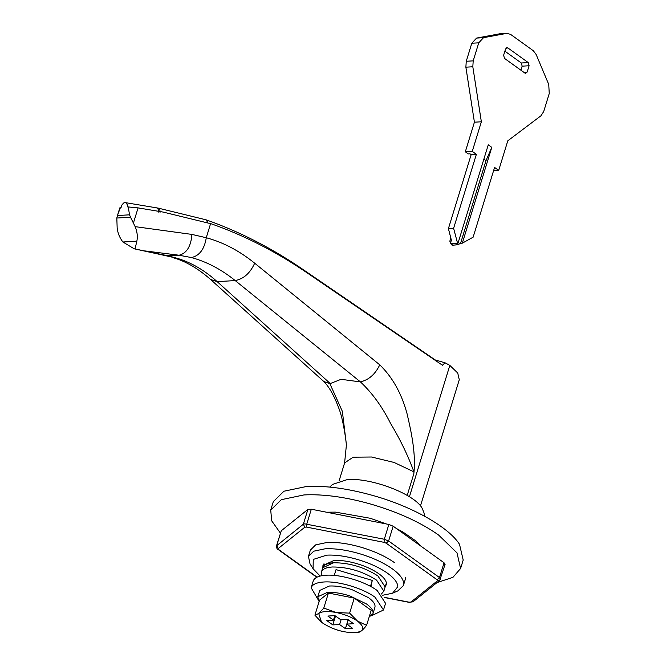 <?xml version="1.0" encoding="UTF-8"?>
<svg xmlns="http://www.w3.org/2000/svg" width="666" height="666" viewBox="0 0 666 666"><rect width="100%" height="100%" fill="white"/><g stroke="black" fill="none" stroke-linecap="round" stroke-linejoin="round"><path stroke-width="1" d="M386.38 582.925L385.148 586.929L377.905 575.923C364.177 567.157 349.434 562.77 333.683 562.753C327.414 563.178 323.776 564.835 322.76 567.723L322.752 567.757M381.418 594.014L383.849 591.15L376.606 580.153C362.878 571.386 348.135 566.999 332.384 566.982C326.115 567.407 322.477 569.064 321.462 571.952L321.861 575.69M334.249 575.416L336.039 569.613L372.294 580.402L370.87 586.571M405.611 577.33L405.311 579.295M310.364 550.124L315.692 544.846L327.006 542.474C336.763 541.982 347.952 543.523 360.572 547.094C374.117 551.073 385.364 556.21 394.305 562.512M444.863 564.693L444.047 562.77L393.156 526.19L388.852 524.458L311.33 509.224L307.9 509.423L281.277 530.76L276.473 545.904L303.346 524.217L304.678 523.842L384.299 539.26L388.611 540.992L439.493 577.564L437.104 579.786L386.222 543.206L388.611 540.992L393.156 526.19M491.791 147.361L485.997 160.656L460.581 243.273L462.312 243.173L491.791 147.361L488.27 144.822L457.758 243.989L456.019 244.097L457.9 244.755L452.139 245.246M460.581 243.273L457.9 244.755M462.312 243.173L473.126 237.188L494.588 167.432L498.701 170.388L507.8 140.801L540.975 115.767L543.706 111.538L549.25 93.523L548.742 84.457L536.155 54.504L533.333 50.741L510.447 34.291L506.643 33.392L483.524 37.679L478.746 42.832L473.201 60.856L472.818 66.775L481.36 121.786L472.261 151.382L465.318 151.79L468.256 153.904L469.988 153.796L471.162 154.645L448.401 228.629L451.59 241.009L449.85 241.117L450.507 243.673L452.697 245.063M450.815 237.995L449.85 241.117M527.139 72.103L525.024 73.16L504.462 58.375L503.638 55.203L505.594 48.868L507.708 47.81L528.271 62.587L529.095 65.759L527.139 72.103L523.826 72.294M525.815 73.402L525.024 73.16M506.918 47.561L507.708 47.81L506.168 47.894M504.878 51.174L521.328 62.995L522.152 66.167L520.912 70.205M498.701 170.388L493.581 170.687M472.261 151.382L476.373 154.337L453.613 228.321L457.758 243.989M457.45 243.265L450.507 243.673M453.613 228.321L448.401 228.629M476.373 154.337L471.162 154.645M481.36 121.786L474.417 122.194L465.318 151.79M500.449 33.7L507.301 33.3L499.7 33.8L476.581 38.087L471.803 43.24L466.258 61.264L465.875 67.183L474.417 122.194M500.357 33.708L499.7 33.8M383.849 591.15L385.148 586.929L377.905 575.923C364.177 567.157 349.434 562.77 333.683 562.753L322.76 567.732L321.462 571.961M116.825 218.023L117.449 215.534L129.545 214.827L130.528 217.216L116.825 218.023L117.149 227.705C117.682 232.9 119.597 237.67 122.885 241.999L134.199 248.801L168.307 255.869L177.497 258.375C191.517 262.662 204.737 270.421 217.158 281.635L330.278 383.549L329.861 383.649L342.366 411.38L346.412 444.905L344.605 462.928L353.171 457.184L371.528 457.009L394.089 462.454L413.961 471.869C407.85 455.261 400.066 439.144 390.601 423.493C382.301 406.834 372.227 392.957 360.389 381.859L235.206 280.577C221.395 269.439 206.81 261.771 191.442 257.559L179.071 255.236L145.429 250.982M135.031 248.992L136.846 241.184C137.829 236.596 137.254 231.751 135.14 226.648L191.925 234.415C190.984 246.353 186.705 253.296 179.071 255.236L165.401 255.627L177.497 258.375M191.925 234.415L206.285 237.745C223.293 242.349 239.419 250.832 254.678 263.195C250.191 273.102 243.698 278.896 235.206 280.577L217.158 281.635L210.556 279.454L323.826 381.518L329.861 383.649M254.678 263.195L379.762 364.843C375.224 374.292 368.764 379.97 360.389 381.859M379.762 364.843C392.49 377.222 401.565 393.448 407.001 413.519C411.521 432.7 416.142 454.653 413.794 473.942L413.961 471.869M206.285 237.745C204.42 249.167 199.467 255.777 191.442 257.559M128.455 207.018L127.606 206.885L127.431 204.82L126.032 202.905L124.85 202.547L123.585 203.047L121.753 205.161L121.112 207.451L120.471 207.467L117.557 215.176M207.9 222.727L206.102 219.83L158.167 208.108L124.85 202.547M409.415 496.778L449.833 365.393L445.055 362.795L442.249 365.418M117.882 214.136L119.805 207.875L120.471 207.467M442.432 365.243L307.093 272.844C276.207 251.723 244.28 235.389 211.322 223.834L163.045 212.063L138.078 207.884L127.606 206.885M123.585 203.047L121.753 205.161M372.294 580.402L370.463 586.355M135.14 226.648L130.528 217.216M330.278 383.549L341.084 379.312L359.798 381.826M449.833 365.393L457.733 373.035L459.282 379.737L420.471 505.894M407.184 495.429L413.794 473.942M127.431 204.82L126.032 202.905M129.545 214.827L128.23 207.018M133.508 222.744L138.078 207.884M206.352 237.404L210.606 223.585M369.139 617.032L372.943 613.719L374.9 607.375C375.632 604.562 373.501 601.315 368.498 597.652L351.914 589.626C343.506 586.913 335.997 585.705 329.404 586.005L319.747 590.409L317.79 596.744L319.072 601.631M372.943 613.719L372.952 613.711C373.676 610.905 371.545 607.658 366.55 603.987L349.966 595.962C341.558 593.248 334.049 592.049 327.447 592.349L317.79 596.744M385.547 603.321L377.172 590.501C365.001 581.451 340.418 574.125 325.899 575.233C318.631 575.724 314.41 577.638 313.236 580.993L311.155 587.762L317.84 599.225M371.511 615.742L383.491 610.014L375.091 597.26C362.92 588.211 338.336 580.894 323.818 581.992C316.558 582.484 312.337 584.407 311.155 587.753M334.698 616.075L336.022 616.408M346.911 619.422L348.102 620.204M335.398 616.433L332.8 624.891L339.61 624.566L345.404 628.646L352.456 628.229L346.894 624.142L353.504 623.676L347.535 619.388L340.734 619.713L334.931 615.634L327.88 616.05L333.45 620.138L326.831 620.604L332.8 624.891M341.109 619.696L339.61 624.566M334.84 615.625L333.45 620.138M348.243 619.746L346.894 624.142M348.01 620.188L345.404 628.646M349.625 613.136L336.272 612.52C344.722 614.31 351.806 617.174 357.525 621.12L349.625 613.136L354.245 598.118L371.212 610.314L366.591 625.332L357.525 621.12C365.418 627.597 364.527 631.46 354.861 632.7C343.448 632.692 332.759 629.512 322.81 623.16L321.495 622.152L318.723 613.544L314.91 615.176L320.804 621.561M357.709 632.442C359.898 632.558 362.862 630.186 366.591 625.332M358.05 632.425L354.861 632.7M323.793 608.066L318.823 613.461C321.986 611.296 327.705 610.963 335.972 612.462L323.793 608.066L328.413 593.04L354.245 598.118M314.91 615.176L319.53 600.149L328.413 593.04M322.827 567.507L322.96 565.476L334.041 560.431C340.709 560.106 348.351 561.18 356.968 563.669C365.776 566.316 373.093 569.688 378.904 573.792C384.39 577.805 386.871 581.393 386.347 584.565L385.214 586.704M280.403 533.116L271.695 520.837L270.721 510.073L281.327 499.675L303.962 494.93C323.468 493.956 345.845 497.036 371.087 504.17C398.185 512.137 420.679 522.41 438.561 535.006L456.984 552.847L460.597 568.489L452.947 577.339L437.013 582.583M270.721 510.073L273.318 501.615L283.932 491.225L306.568 486.48C326.074 485.506 348.443 488.586 373.693 495.712C412.587 506.701 448.484 527.006 459.49 544.255L463.203 560.031L460.597 568.489M320.155 576.057L313.087 568.756L310.015 563.852L308.433 556.385L313.736 551.19L325.058 548.809C334.807 548.326 345.995 549.866 358.616 553.429C372.169 557.417 383.416 562.554 392.357 568.856C399.758 574.25 403.529 579.187 403.654 583.674L403.371 585.589L397.877 590.875L392.574 593.215L382.625 595.271M313.087 568.756L313.253 559.423L326.698 555.153C335.522 554.711 345.637 556.102 357.059 559.332C369.322 562.937 379.495 567.582 387.587 573.284C394.28 578.163 397.694 582.633 397.81 586.696L392.574 593.215M332.542 484.415L347.252 479.587C370.912 477.53 413.669 493.689 421.894 507.783L423.876 512.42L424.725 516.308M386.222 543.206L384.057 542.34L306.543 527.097L304.837 527.197L303.346 524.217L307.9 509.423M306.543 527.097L306.785 524.017L311.33 509.224M304.837 527.197L278.213 548.543L278.604 549.508L277.88 549.317L316.775 577.28M278.604 549.508L317.049 577.147M278.213 548.543L276.723 545.562L281.277 530.76M445.096 564.368L439.668 580.452L413.02 601.814L409.124 602.181L410.889 602.081L437.52 580.744L437.104 579.786M384.182 597.285L409.124 602.181M413.02 601.814L410.889 602.081M439.652 580.469L437.52 580.744M384.057 542.34L384.299 539.26L388.852 524.458M444.047 562.77L439.493 577.564L440.309 579.487M485.997 160.656L483.866 159.124M528.271 62.587L521.328 62.995M529.095 65.759L522.152 66.167M472.818 66.775L465.875 67.183M473.201 60.856L466.258 61.264M478.746 42.832L471.803 43.24M483.524 37.679L476.581 38.087M122.885 241.999L136.846 241.184M156.16 207.834C157.759 207.884 158.541 209.291 158.516 212.054M160.056 212.321C160.09 209.557 159.299 208.15 157.7 208.1M303.604 270.479L302.814 269.347C271.67 248.052 239.444 231.552 206.152 219.847M303.729 270.562L302.88 269.389M436.063 361.08L435.281 359.973L302.814 269.347M344.58 463.028L339.094 480.86M310.389 550.041L308.433 556.385M420.954 546.17L415.434 540.675L402.888 531.984L396.295 528.446M386.463 523.992L370.196 518.265L335.431 512.121L326.54 512.212M276.473 545.904C276.656 548.168 277.123 549.308 277.88 549.317M409.315 602.389L384.307 597.477M323.992 563.727L322.76 567.732M165.401 255.627L134.199 248.801M210.556 279.454C198.26 268.614 186.014 261.43 173.818 257.917M346.403 444.838L345.879 440.193C343.897 426.049 341.658 415.701 339.161 409.14C334.382 396.004 329.146 386.671 323.443 381.135M445.055 362.795L435.281 359.973M385.572 603.254L383.491 610.014M405.344 579.204L403.371 585.589M332.609 484.34L329.728 487.079"/></g></svg>
